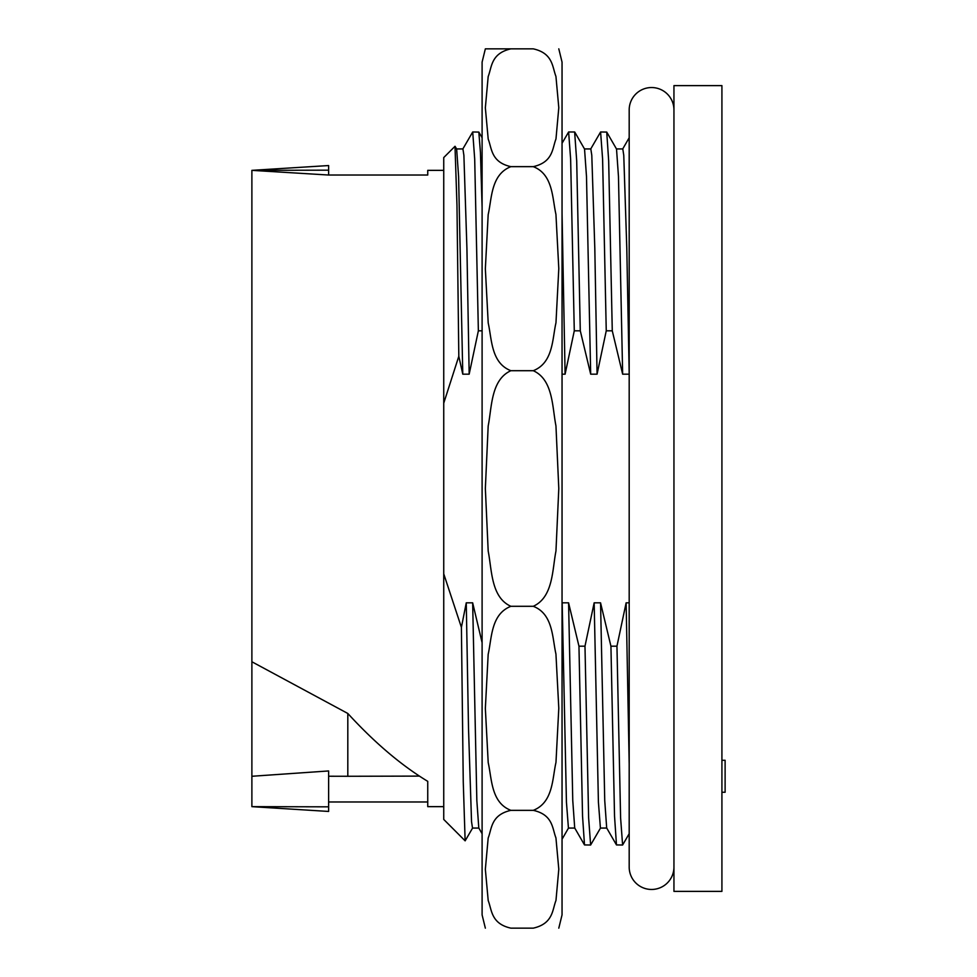 <?xml version="1.0" encoding="UTF-8"?>
<svg xmlns="http://www.w3.org/2000/svg" width="977" height="977" viewBox="0 0 977 977"><rect width="100%" height="100%" fill="white"/><g stroke="black" fill="none" stroke-linecap="round" stroke-linejoin="round"><path stroke-width="1.47" d="M673.947 109.925A22.386 22.386 0 0 0 651.574 87.539A22.386 22.386 0 0 0 629.188 109.925L629.188 867.075A22.386 22.386 0 0 0 651.574 889.461A22.386 22.386 0 0 0 673.947 867.075M721.918 760.289L725.117 760.289L725.117 792.262L721.918 792.262M721.918 891.378L721.918 85.622L673.947 85.622L673.947 891.378L721.918 891.378M443.741 806.648L427.743 806.648L427.743 781.356C401.132 765.199 374.484 742.569 347.812 713.466L251.883 661.771L251.883 170.352L328.626 165.553L328.626 175.03L427.743 175.03L427.743 170.352L427.743 175.03M328.626 801.97L427.743 801.97M482.101 207.356L480.452 152.595L478.828 132.078L472.709 131.98L474.7 159.117L478.364 330.812L482.101 330.812L482.101 914.887L482.101 833.711L478.791 827.971L476.837 800.517L472.66 602.821L466.261 602.821L468.52 728.61L471.537 821.669L472.514 828.069L478.913 828.069M462.805 149.029L472.709 131.98M580.289 330.812L576.699 160.826L574.635 131.98L568.626 131.98L570.629 159.117L574.281 330.812L580.289 330.812L590.682 374.179L597.069 374.179L606.253 330.812L612.274 330.812L608.671 160.826L606.729 132.078L600.599 131.98L602.601 159.117L606.253 330.812M562.044 143.289L568.626 131.98M578.958 646.188L582.548 816.174L584.502 844.922L590.621 845.02L588.63 817.883L584.979 646.188L578.958 646.188L568.577 602.821L572.766 800.517L574.708 827.971L584.502 844.922M600.537 827.971L590.621 845.02M590.694 149.029L600.599 131.98M610.93 646.188L614.533 816.174L616.475 844.922L622.605 845.02L620.603 817.883L616.951 646.188L610.93 646.188L600.55 602.821L604.739 800.517L606.68 827.971L616.475 844.922M629.188 867.075L629.188 833.711L622.605 845.02M472.636 827.971L465.137 840.843L443.741 819.434L443.741 157.566L455.013 146.294M443.741 403.171L458.811 356.275L456.967 205.121L455.001 146.294M465.137 840.843L463.257 781.771L461.4 627.356L443.741 573.829M456.528 148.931L462.915 148.931L463.892 155.331L466.921 248.39L469.168 374.179L478.364 330.812M478.828 132.078L482.101 137.757L482.101 62.113L482.101 642.683L472.66 602.821M562.044 212.998L565.097 374.179L574.281 330.812M584.429 148.931L590.816 148.931L591.793 155.331L594.81 248.39L597.069 374.179M616.402 148.931L622.789 148.931L623.766 155.331L626.794 248.39L629.188 373.385M455.074 146.318L456.65 149.029L458.592 176.483L462.78 374.179L469.168 374.179M562.044 374.179L565.097 374.179M568.577 602.821L562.178 602.821L566.44 802.227L568.431 828.069L574.83 828.069M574.757 132.078L584.539 149.029L586.493 176.483L590.682 374.179M600.55 602.821L594.163 602.821L598.413 802.227L600.415 828.069L606.802 828.069M606.729 132.078L616.524 149.029L618.465 176.483L622.654 374.179L629.041 374.179M629.188 602.821L626.135 602.821L629.188 764.002M466.261 602.821L461.4 627.356M562.178 602.821L562.044 603.615M594.163 602.821L584.979 646.188M612.274 330.812L622.654 374.179M626.135 602.821L616.951 646.188M458.811 356.275L462.78 374.179M328.626 175.03L251.883 170.352L328.626 170.169M251.883 661.771L251.883 806.648L328.626 806.831L328.626 770.951L251.883 776.275M419.194 776.104L347.812 776.275L347.812 713.466M251.883 806.648L328.626 811.447L328.626 806.831M558.795 48.85L562.044 62.113L562.044 914.887L562.044 839.243L568.492 828.069M510.886 166.652C490.845 174.541 491.858 198.502 488.182 214.586L485.349 268.76L488.207 322.996C491.883 339.202 491.04 363.029 510.886 370.698C490.845 379.809 491.871 407.421 488.182 425.96L485.349 488.5L488.195 551.15C491.919 569.823 490.967 597.387 510.886 606.302C490.845 614.191 491.858 638.152 488.182 654.236L485.349 708.41L488.207 762.646C491.883 778.852 491.04 802.679 510.886 810.348C490.845 814.903 491.858 828.74 488.182 838.022L485.349 869.298L488.207 900.611C491.883 909.966 491.04 923.729 510.886 928.15L533.259 928.15C553.3 923.595 552.286 909.758 555.974 900.476L558.795 869.2L555.937 837.887C552.261 828.533 553.104 814.769 533.259 810.348C553.3 802.459 552.286 778.498 555.974 762.414L558.795 708.24L555.937 654.004C552.261 637.798 553.104 613.971 533.259 606.302C553.3 597.191 552.274 569.579 555.962 551.04L558.795 488.5L555.95 425.85C552.225 407.177 553.177 379.613 533.259 370.698C553.3 362.809 552.286 338.848 555.974 322.764L558.795 268.59L555.937 214.354C552.261 198.148 553.104 174.321 533.259 166.652C553.3 162.097 552.286 148.26 555.974 138.978L558.795 107.702L555.937 76.389C552.261 67.034 553.104 53.271 533.259 48.85L510.886 48.85C490.845 53.405 491.858 67.242 488.182 76.524L485.349 107.8L488.207 139.113C491.883 148.467 491.04 162.231 510.886 166.652L533.259 166.652M510.886 48.85L485.349 48.85L510.886 48.85M510.886 810.348L533.259 810.348M510.886 606.302L533.259 606.302M510.886 370.698L533.259 370.698M629.188 109.925L629.188 137.757L622.728 148.931M443.741 170.352L427.743 170.352M347.812 776.275L328.626 776.239M558.795 928.15L562.044 914.887M485.349 928.15L482.101 914.887M485.349 48.85L482.101 62.113"/></g></svg>
